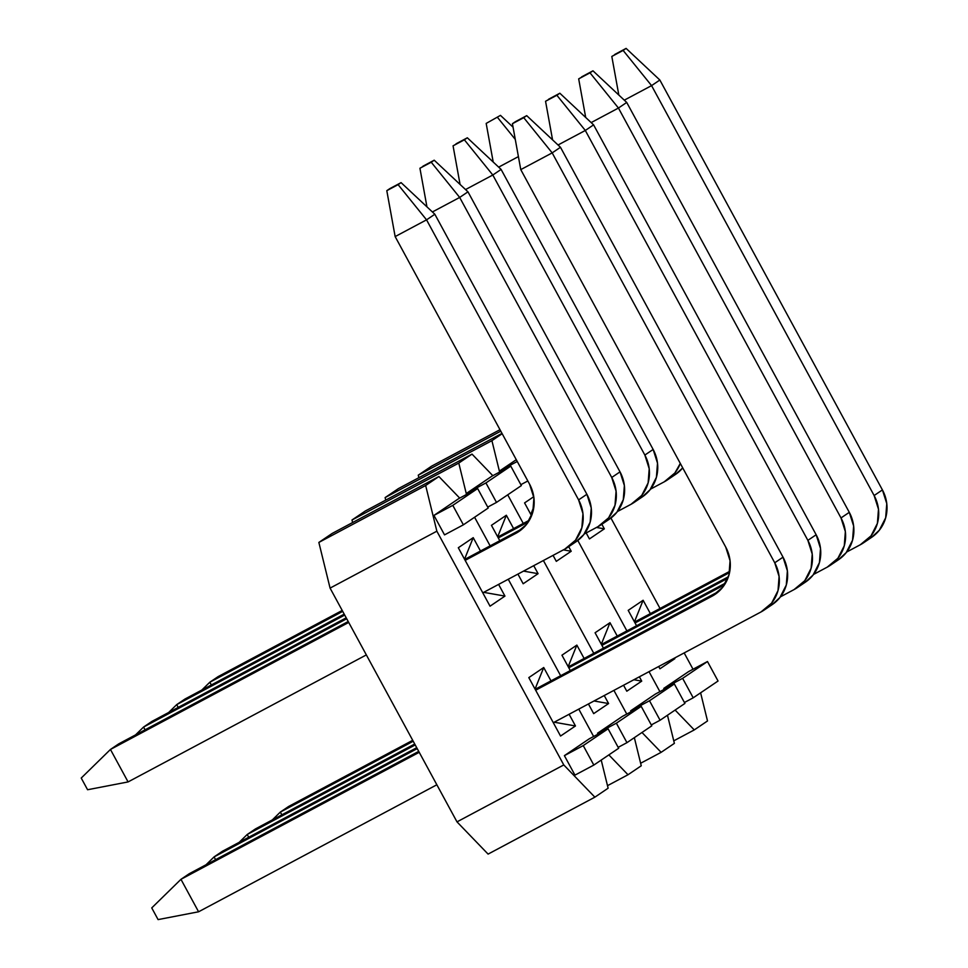 <?xml version="1.0" encoding="UTF-8"?>
<svg xmlns="http://www.w3.org/2000/svg" width="968" height="968" viewBox="0 0 968 968"><rect width="100%" height="100%" fill="white"/><g stroke="black" fill="none" stroke-linecap="round" stroke-linejoin="round"><path stroke-width="1.45" d="M436.858 531.19L425.654 485.5L438.903 476.534L459.703 498.096L438.903 476.534L332.121 533.465L318.859 542.431L330.076 588.108L456.993 821.868L488.09 854.103L594.872 797.172L563.775 764.938L436.858 531.19L330.076 588.108L456.993 821.868L563.775 764.938L436.858 531.19L425.654 485.5L318.859 542.431L330.076 588.108L436.858 531.19M474.586 517.239L490.135 545.867L474.586 517.239M508.26 579.251L560.641 675.725L508.26 579.251M578.767 709.108L593.638 736.491L578.767 709.108M601.213 760.061L608.122 788.206L594.872 797.172L563.775 764.938L456.993 821.868L488.09 854.103L594.872 797.172L608.122 788.206L601.213 760.061M589.246 738.826L564.392 755.645L574.968 775.126L593.82 765.071L583.244 745.59L564.392 755.645L589.246 738.826L608.086 728.783L583.244 745.59L608.086 728.783L618.661 748.264L593.82 765.071L618.661 748.264L608.086 728.783L589.246 738.826M433.954 515.399L444.53 534.88L433.954 515.399L452.794 505.356L463.369 524.825L444.53 534.88L463.369 524.825L452.794 505.356L433.954 515.399L458.796 498.58L433.954 515.399M528.818 677.612L560.557 736.043L575.464 725.964L569.111 714.263L575.464 725.964L554.204 722.213L575.464 725.964L560.557 736.043L528.818 677.612L543.726 667.521L528.818 677.612M550.986 680.879L543.726 667.521L535.05 689.083L543.726 667.521L550.986 680.879M458.312 547.743L490.038 606.186L504.945 596.094L498.605 584.406L504.945 596.094L490.038 606.186L458.312 547.743L473.219 537.663L458.312 547.743M480.467 551.01L473.219 537.663L464.543 559.226L473.219 537.663L480.467 551.01M458.796 498.58L477.647 488.537L488.223 508.019L463.369 524.825L488.223 508.019L477.647 488.537L452.794 505.356L477.647 488.537L458.796 498.58M583.244 745.59L593.82 765.071L574.968 775.126L564.392 755.645L583.244 745.59M332.121 533.465L438.903 476.534L425.654 485.5L318.859 542.431L332.121 533.465M483.697 592.343L504.945 596.094L483.697 592.343M87.58 789.743L81.227 778.054L87.58 789.743L128.078 781.926L110.449 749.462L348.722 622.436L110.449 749.462L81.227 778.054L110.449 749.462L118.737 743.86L348.214 621.516L118.737 743.86L110.449 749.462L128.078 781.926L366.34 654.913L128.078 781.926L87.58 789.743M522.72 528.492L464.664 559.443L522.72 528.492M567.901 547.235A36.953 35.574 55.9 0 0 578.598 499.887L586.886 494.285L434.838 214.243L401.079 182.625L386.801 190.672L395.15 236.591L426.549 219.845L398.102 184.646L401.079 182.625L434.838 214.243L426.549 219.845L398.102 184.646L386.801 190.672L401.079 182.625L389.777 188.651L386.801 190.672L395.15 236.591L529.569 484.169A36.953 35.574 55.9 0 1 518.872 531.517A36.953 35.574 55.9 0 1 515.787 533.38L465.16 560.363L515.787 533.38L521.74 529.351L515.787 533.38L526.459 524.499L532.836 512.024L533.925 497.867L529.569 484.169L395.15 236.591L426.549 219.845L578.598 499.887L586.886 494.285L434.838 214.243L426.549 219.845L578.598 499.887L582.954 513.584L581.865 527.754L575.5 540.217L564.828 549.098L482.79 592.827L564.828 549.098A36.953 35.574 55.9 0 0 567.901 547.235L576.19 541.632A36.953 35.574 -124.1 0 0 586.886 494.285L591.242 507.982L590.153 522.151L583.777 534.614L575.791 541.899M158.087 919.6L151.746 907.911L158.087 919.6L198.585 911.783L180.956 879.319L419.229 752.305L180.956 879.319L151.746 907.911L180.956 879.319L189.244 873.717L418.721 751.386L189.244 873.717L180.956 879.319L198.585 911.783L436.858 784.77L198.585 911.783L158.087 919.6M718.861 591.375L535.171 689.301L718.861 591.375M764.042 610.13A36.953 35.574 55.9 0 0 774.739 562.783L783.027 557.169L560.472 147.269L526.713 115.652L512.423 123.698L520.772 169.618L552.183 152.883L523.736 117.672L526.713 115.652L560.472 147.269L552.183 152.883L523.736 117.672L512.423 123.698L526.713 115.652L515.412 121.678L512.423 123.698L520.772 169.618L725.71 547.053A36.953 35.574 55.9 0 1 715.013 594.413A36.953 35.574 55.9 0 1 711.928 596.264L535.667 690.22L711.928 596.264L717.881 592.235L711.928 596.264L722.6 587.382L728.977 574.919L730.066 560.75L725.71 547.053L520.772 169.618L552.183 152.883L774.739 562.783L783.027 557.169L560.472 147.269L552.183 152.883L774.739 562.783L779.095 576.48L778.006 590.637L771.641 603.112L760.957 611.982L553.297 722.697L760.957 611.982A36.953 35.574 55.9 0 0 764.042 610.13L772.331 604.528A36.953 35.574 -124.1 0 0 783.027 557.169L787.383 570.878L786.294 585.035L779.918 597.51L771.932 604.794M725.552 583.051L568.301 666.891L725.552 583.051M416.724 747.695L222.374 851.295L214.085 856.898L417.22 748.615L214.085 856.898L206.075 864.739L214.085 856.898L215.586 859.669L214.085 856.898L222.374 851.295L416.724 747.695M568.797 667.811L724.463 584.829L568.797 667.811M797.172 587.709A36.953 35.574 55.9 0 1 794.087 589.572L804.771 580.691L811.136 568.216L812.225 554.059L807.869 540.362A36.953 35.574 55.9 0 1 797.172 587.709L805.461 582.107A36.953 35.574 -124.1 0 0 816.157 534.76L807.869 540.362L585.313 130.462L556.866 95.251L545.553 101.277L559.843 93.23L593.59 124.86L585.313 130.462L558.04 144.994L585.313 130.462L556.866 95.251L559.843 93.23L548.541 99.268L559.843 93.23L593.59 124.86L585.313 130.462L807.869 540.362L816.157 534.76L593.59 124.86L816.157 534.76L820.513 548.457L819.424 562.614L813.047 575.089L805.061 582.373M794.087 589.572L780.426 596.857L794.087 589.572M545.553 101.277L552.571 139.876L545.553 101.277M728.396 576.783L601.431 644.47L728.396 576.783M414.715 744.005L255.504 828.886L247.215 834.489L415.224 744.924L247.215 834.489L239.205 842.317L247.215 834.489L248.716 837.247L247.215 834.489L255.504 828.886L414.715 744.005M601.927 645.39L727.851 578.259L601.927 645.39M830.302 565.3A36.953 35.574 55.9 0 1 827.216 567.151L837.901 558.27L844.265 545.807L845.354 531.638L840.998 517.941A36.953 35.574 55.9 0 1 830.302 565.3L838.59 559.686A36.953 35.574 -124.1 0 0 849.287 512.338L840.998 517.941L618.443 108.041L589.996 72.83L578.683 78.868L592.973 70.821L626.72 102.439L618.443 108.041L591.17 122.585L618.443 108.041L589.996 72.83L592.973 70.821L581.671 76.847L592.973 70.821L626.72 102.439L618.443 108.041L840.998 517.941L849.287 512.338L626.72 102.439L849.287 512.338L853.643 526.035L852.554 540.204L846.177 552.668L838.191 559.952M827.216 567.151L813.556 574.435L827.216 567.151M578.683 78.868L585.701 117.467L578.683 78.868M729.787 571.289L634.56 622.049L729.787 571.289M412.719 740.314L288.633 806.465L280.345 812.067L413.215 741.234L280.345 812.067L272.335 819.908L280.345 812.067L281.845 814.838L280.345 812.067L288.633 806.465L412.719 740.314M635.056 622.969L729.533 572.608L635.056 622.969M863.432 542.879A36.953 35.574 55.9 0 1 860.346 544.73L871.031 535.861L877.395 523.385L878.484 509.228L874.128 495.531A36.953 35.574 55.9 0 1 863.432 542.879L871.72 537.276A36.953 35.574 -124.1 0 0 882.417 489.917L874.128 495.531L651.573 85.62L623.126 50.421L611.812 56.446L626.102 48.4L659.849 80.017L651.573 85.62L624.3 100.164L651.573 85.62L623.126 50.421L626.102 48.4L614.801 54.426L626.102 48.4L659.849 80.017L651.573 85.62L874.128 495.531L882.417 489.917L659.849 80.017L882.417 489.917L886.773 503.614L885.672 517.783L879.307 530.246L871.321 537.543M860.346 544.73L846.685 552.014L860.346 544.73M611.812 56.446L618.83 95.045L611.812 56.446M529.423 520.167L497.794 537.022L529.423 520.167M346.217 617.826L151.867 721.438L143.579 727.041L346.713 618.758L143.579 727.041L135.568 734.881L143.579 727.041L145.079 729.811L143.579 727.041L151.867 721.438L346.217 617.826M498.29 537.942L528.322 521.933L498.29 537.942M601.031 524.825A36.953 35.574 55.9 0 1 597.946 526.677L608.63 517.807L614.995 505.332L616.084 491.175L611.728 477.478A36.953 35.574 55.9 0 1 601.031 524.825L609.32 519.223A36.953 35.574 -124.1 0 0 620.016 471.864L611.728 477.478L459.679 197.436L431.232 162.225L419.93 168.251L434.209 160.204L467.967 191.833L459.679 197.436L432.406 211.968L459.679 197.436L431.232 162.225L434.209 160.204L422.907 166.23L434.209 160.204L467.967 191.833L459.679 197.436L611.728 477.478L620.016 471.864L467.967 191.833L620.016 471.864L624.372 485.561L623.283 499.73L616.906 512.193L608.92 519.489M597.946 526.677L584.285 533.961L597.946 526.677M419.93 168.251L426.949 206.849L419.93 168.251M532.255 513.899L530.924 514.601L532.255 513.899M344.209 614.135L184.997 699.017L176.708 704.619L344.705 615.067L176.708 704.619L168.698 712.46L176.708 704.619L178.209 707.39L176.708 704.619L184.997 699.017L344.209 614.135M634.161 502.404A36.953 35.574 55.9 0 1 631.075 504.267L641.76 495.386L648.124 482.911L649.213 468.754L644.857 455.057A36.953 35.574 55.9 0 1 634.161 502.404L642.45 496.802A36.953 35.574 -124.1 0 0 653.146 449.454L644.857 455.057L492.809 175.014L464.362 139.803L453.06 145.841L467.338 137.795L501.097 169.412L492.809 175.014L465.535 189.559L492.809 175.014L464.362 139.803L467.338 137.795L456.037 143.821L467.338 137.795L501.097 169.412L492.809 175.014L644.857 455.057L653.146 449.454L501.097 169.412L653.146 449.454L657.502 463.152L656.413 477.309L650.036 489.784L642.05 497.068M631.075 504.267L617.415 511.552L631.075 504.267M453.06 145.841L460.078 184.44L453.06 145.841M342.212 610.457L218.127 676.608L209.838 682.21L342.708 611.377L209.838 682.21L201.828 690.039L209.838 682.21L211.339 684.969L209.838 682.21L218.127 676.608L342.212 610.457M500.468 115.373L486.178 123.42L500.468 115.373L513.052 127.159L500.468 115.373L486.178 123.42L493.208 162.019L486.178 123.42L500.468 115.373M664.205 481.846L650.544 489.13L664.205 481.846L674.89 472.965L680.298 463.43A36.953 35.574 55.9 0 1 667.291 479.983A36.953 35.574 55.9 0 1 664.205 481.846M667.291 479.983L675.579 474.38A36.953 35.574 -124.1 0 0 682.73 467.907L675.18 474.647M498.665 167.137L518.412 156.61L498.665 167.137M515.279 139.404L497.491 117.394L515.279 139.404M466.491 494.491L458.784 463.079L472.033 454.113L492.833 475.687L472.033 454.113L365.239 511.043L351.989 520.01L352.606 522.538L351.989 520.01L458.784 463.079L351.989 520.01L365.239 511.043L472.033 454.113L458.784 463.079L466.491 494.491M507.716 494.817L523.264 523.446L507.716 494.817M543.399 560.52L593.771 653.303L543.399 560.52M613.906 690.39L626.768 714.069L613.906 690.39M634.342 737.652L641.252 765.785L628.002 774.751L608.848 754.895L628.002 774.751L641.252 765.785L634.342 737.652M622.376 716.417L597.522 733.224L598.03 734.143L597.522 733.224L622.376 716.417L641.215 706.362L616.374 723.181L597.522 733.224L616.374 723.181L641.215 706.362L651.791 725.843L626.949 742.662L616.374 723.181L626.949 742.662L651.791 725.843L641.215 706.362L622.376 716.417M467.084 492.978L467.58 493.898L467.084 492.978L485.924 482.935L496.499 502.416L487.715 507.099L496.499 502.416L485.924 482.935L467.084 492.978L491.925 476.171L467.084 492.978M561.948 655.191L570.309 670.57L561.948 655.191L576.855 645.099L561.948 655.191M588.435 703.966L593.674 713.634L608.594 703.542L604.238 695.532L608.594 703.542L594.037 700.977L608.594 703.542L593.674 713.634L588.435 703.966M584.115 658.458L576.855 645.099L568.18 666.662L576.855 645.099L584.115 658.458M491.441 525.334L499.791 540.713L491.441 525.334L506.349 515.242L491.441 525.334M517.928 574.097L523.168 583.764L538.075 573.673L533.731 565.675L538.075 573.673L523.168 583.764L517.928 574.097M513.597 528.601L506.349 515.242L497.673 536.804L506.349 515.242L513.597 528.601M491.925 476.171L510.777 466.116L521.353 485.597L496.499 502.416L521.353 485.597L510.777 466.116L485.924 482.935L510.777 466.116L491.925 476.171M618.165 747.344L626.949 742.662L618.165 747.344M607.505 785.677L628.002 774.751L607.505 785.677M523.531 571.108L538.075 573.673L523.531 571.108M499.621 472.069L491.913 440.67L502.174 433.712L491.913 440.67L385.119 497.588L385.736 500.117L385.119 497.588L491.913 440.67L499.621 472.069M577.811 540.471L626.901 630.894L577.811 540.471M649.032 671.659L659.898 691.648L649.032 671.659M667.472 715.231L674.381 743.364L661.132 752.33L641.978 732.486L661.132 752.33L674.381 743.364L667.472 715.231M655.505 693.995L630.652 710.802L631.16 711.734L630.652 710.802L655.505 693.995L674.345 683.952L649.504 700.759L630.652 710.802L649.504 700.759L674.345 683.952L684.92 703.421L660.079 720.24L649.504 700.759L660.079 720.24L684.92 703.421L674.345 683.952L655.505 693.995M500.214 470.557L500.71 471.489L500.214 470.557L517.251 461.482L500.214 470.557L516.283 459.691L500.214 470.557M595.078 632.769L603.439 648.161L595.078 632.769L609.985 622.69L595.078 632.769M623.561 685.235L626.804 691.212L641.724 681.121L639.376 676.801L641.724 681.121L633.871 679.742L641.724 681.121L626.804 691.212L623.561 685.235M617.245 636.036L609.985 622.69L601.309 644.252L609.985 622.69L617.245 636.036M524.571 502.912L531.553 515.775L524.571 502.912L533.767 496.693L524.571 502.912M553.055 555.366L556.298 561.343L571.205 551.264L568.724 546.69L571.205 551.264L556.298 561.343L553.055 555.366M398.368 488.622L385.119 497.588L398.368 488.622L501.993 433.386L398.368 488.622M527.826 480.963L520.844 484.678L527.826 480.963M651.295 724.923L660.079 720.24L651.295 724.923M640.635 763.256L661.132 752.33L640.635 763.256M533.9 506.675L530.803 514.383L533.9 506.675M563.364 549.872L571.205 551.264L563.364 549.872M610.941 518.061L660.031 608.473L610.941 518.061M684.17 652.928L693.028 669.239L684.17 652.928M700.602 692.81L707.511 720.954L694.262 729.92L675.107 710.064L694.262 729.92L707.511 720.954L700.602 692.81M688.635 671.574L663.782 688.393L664.278 689.313L663.782 688.393L688.635 671.574L707.475 661.531L682.634 678.338L663.782 688.393L682.634 678.338L707.475 661.531L718.05 681.012L693.209 697.819L682.634 678.338L693.209 697.819L718.05 681.012L707.475 661.531L688.635 671.574M628.208 610.36L636.557 625.739L628.208 610.36L643.115 600.269L628.208 610.36M658.7 666.504L659.934 668.791L674.841 658.7L673.704 658.506L674.841 658.7L659.934 668.791L658.7 666.504M650.375 613.627L643.115 600.269L634.439 621.831L643.115 600.269L650.375 613.627M586.184 532.957L589.427 538.934L604.334 528.843L601.854 524.269L604.334 528.843L589.427 538.934L586.184 532.957M431.498 466.213L418.249 475.179L418.866 477.696L418.249 475.179L500.795 431.171L418.249 475.179L431.498 466.213L499.996 429.695L431.498 466.213M684.424 702.502L693.209 697.819L684.424 702.502M673.764 740.847L694.262 729.92L673.764 740.847M596.494 527.463L604.334 528.843L596.494 527.463"/></g></svg>
